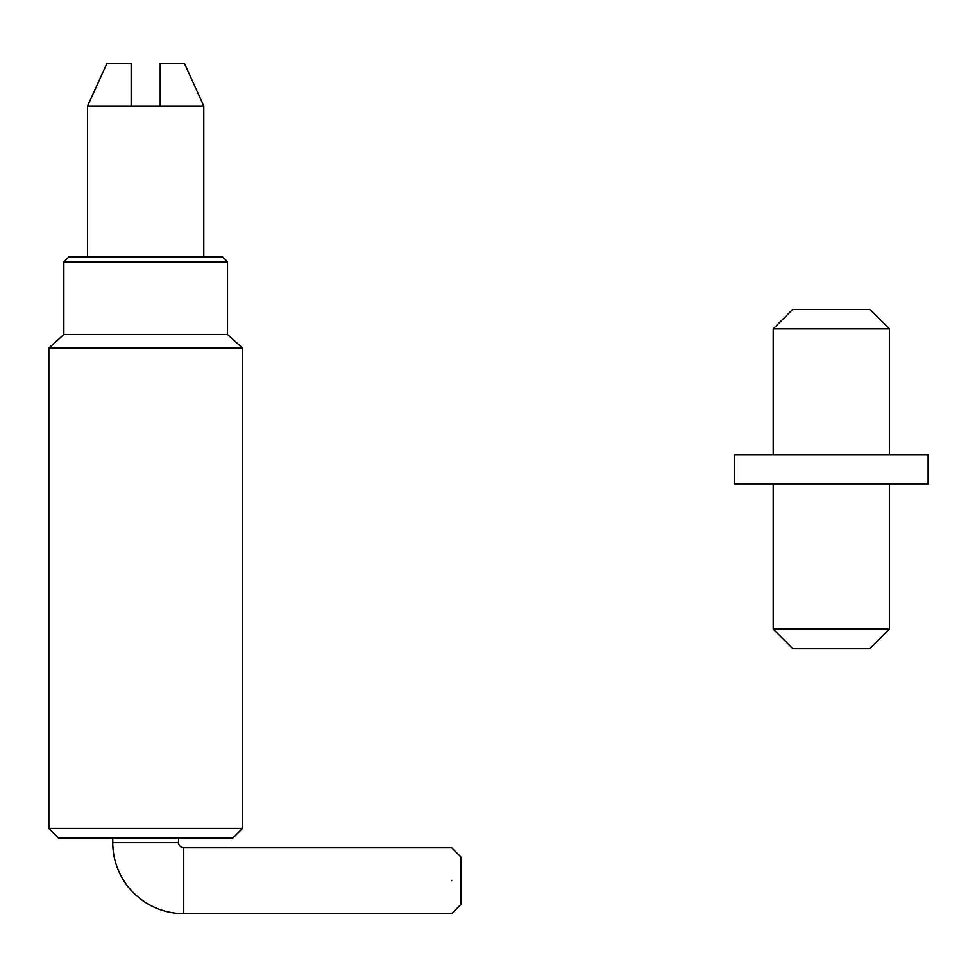 <?xml version="1.0" encoding="UTF-8"?>
<svg xmlns="http://www.w3.org/2000/svg" width="977" height="977" viewBox="0 0 977 977"><rect width="100%" height="100%" fill="white"/><g stroke="black" fill="none" stroke-linecap="round" stroke-linejoin="round"><path stroke-width="1.47" d="M48.85 828.386L242.528 828.386L232.844 838.071L58.535 838.071L48.85 828.386L48.85 348.068L63.859 334.513L63.859 261.885L227.519 261.885L227.519 334.513L63.859 334.513M242.528 828.386L242.528 348.068L48.85 348.068M227.519 334.513L242.528 348.068M63.859 261.885L68.708 257.049L222.671 257.049L227.519 261.885M112.758 838.071L112.758 842.65A70.979 70.979 0 0 0 183.749 913.629L183.749 847.78L451.692 847.78L461.083 857.171L461.083 904.238L451.692 913.629L183.749 913.629M112.758 842.65L178.608 842.65A5.129 5.129 0 0 0 183.749 847.78M451.692 880.704C451.692 838.217 451.692 838.217 451.692 880.704C451.692 923.167 451.692 923.167 451.692 880.704L451.692 880.704M203.79 105.98L160.216 105.98L160.216 63.371L184.421 63.371L203.79 105.98L203.79 257.049M131.162 105.98L87.588 105.98L106.957 63.371L131.162 63.371L131.162 105.98L160.216 105.98M773.21 328.883L792.579 309.514L870.043 309.514L889.412 328.883L773.21 328.883L773.21 454.769M831.317 483.823L928.15 483.823L928.15 454.769L734.472 454.769L734.472 483.823L831.317 483.823M889.412 629.078L870.043 648.447L792.579 648.447L773.21 629.078L889.412 629.078L889.412 483.823M178.608 838.071L178.608 842.65M87.588 257.049L87.588 105.98M889.412 454.769L889.412 328.883M773.21 629.078L773.21 483.823"/></g></svg>
